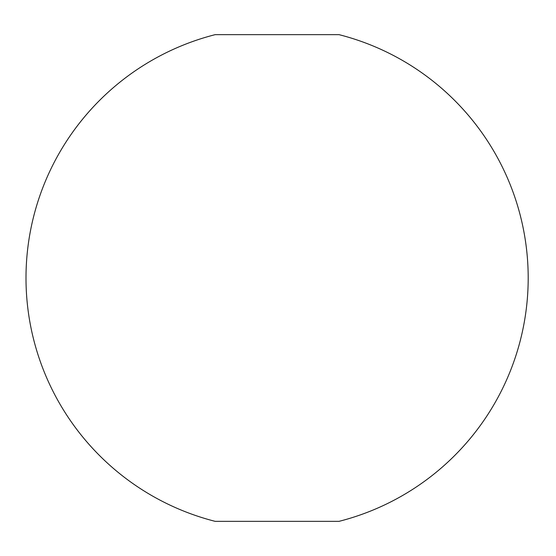 <?xml version="1.0" encoding="UTF-8"?>
<svg xmlns="http://www.w3.org/2000/svg" width="556" height="556" viewBox="0 0 556 556"><rect width="100%" height="100%" fill="white"/><g stroke="black" fill="none" stroke-linecap="round" stroke-linejoin="round"><path stroke-width="0.83" d="M319.61 34.646L338.993 34.646A251.103 251.103 0 0 1 338.993 521.354L215.2 521.354A251.103 251.103 0 0 1 215.2 34.646L319.61 34.646"/></g></svg>
